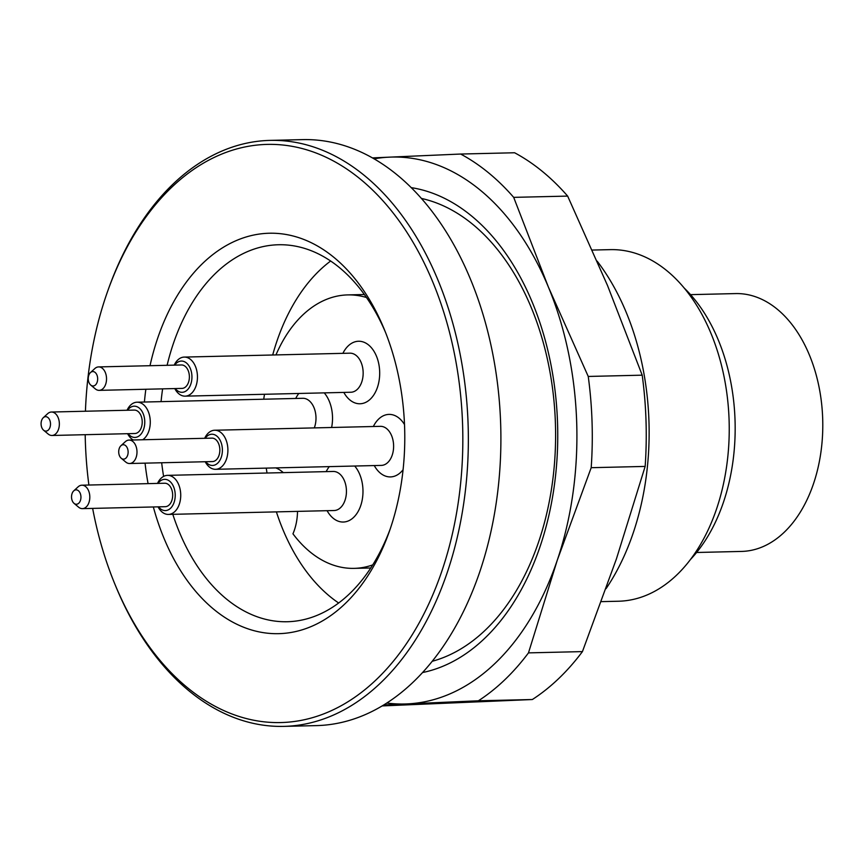 <?xml version="1.0" encoding="UTF-8"?>
<svg xmlns="http://www.w3.org/2000/svg" width="866" height="866" viewBox="0 0 866 866"><rect width="100%" height="100%" fill="white"/><g stroke="black" fill="none" stroke-linecap="round" stroke-linejoin="round"><path stroke-width="1.3" d="M421.352 198.422A234.459 153.066 88.7 0 1 531.172 307.376A234.459 153.066 88.7 0 1 432.264 661.278M283.853 726.379L316.404 725.611A293.076 191.332 -91.3 0 0 479.212 573.465A293.076 191.332 -91.3 0 0 470.303 278.809A293.076 191.332 -91.3 0 0 302.591 139.621L270.04 140.389A293.076 191.332 88.7 0 1 437.752 279.566A293.076 191.332 88.7 0 1 446.661 574.234A293.076 191.332 88.7 0 1 283.853 726.379A293.076 191.332 88.7 0 1 116.141 587.191A293.076 191.332 88.7 0 1 115.579 585.849L114.777 583.879A289.168 188.788 -91.3 0 0 115.33 585.21A289.168 188.788 -91.3 0 0 401.402 650.842A289.168 188.788 -91.3 0 0 390.22 209.312A289.168 188.788 -91.3 0 0 107.86 290.695A289.168 188.788 -91.3 0 0 85.431 411.231M107.86 290.695L108.575 288.692A293.076 191.332 88.7 0 1 270.04 140.389M150.013 365.701A200.263 130.744 88.7 0 1 258.1 234.242A200.263 130.744 88.7 0 1 384.255 329.275A200.263 130.744 88.7 0 1 389.04 532.33A200.263 130.744 88.7 0 1 164.107 538.555A200.263 130.744 88.7 0 1 153.347 506.967M148.075 483.639A200.263 130.744 88.7 0 1 145.066 463.158M144.416 402.03A200.263 130.744 88.7 0 1 145.845 389.256M85.193 434.689A289.168 188.788 -91.3 0 0 88.895 485.036M92.64 508.396A289.168 188.788 -91.3 0 0 114.777 583.879M276.384 511.882A188.539 123.091 -91.3 0 0 282.987 529.754A188.539 123.091 -91.3 0 0 338.682 603.017M330.617 261.034A188.539 123.091 -91.3 0 0 272.693 354.995M266.263 468.116A188.539 123.091 -91.3 0 0 267.02 473.02M172.81 514.328A188.539 123.091 -91.3 0 0 179.414 532.2A188.539 123.091 -91.3 0 0 287.306 621.734A188.539 123.091 -91.3 0 0 390.101 529.267M385.467 332.273A188.539 123.091 -91.3 0 0 278.419 244.753A188.539 123.091 -91.3 0 0 167.106 365.3M162.613 388.856A188.539 123.091 -91.3 0 0 161.065 401.629M161.671 462.758A188.539 123.091 -91.3 0 0 163.609 476.408M696.61 552.486L741.61 551.425A128.947 84.186 -91.3 0 0 813.25 484.484A128.947 84.186 -91.3 0 0 809.32 354.833A128.947 84.186 -91.3 0 0 735.537 293.585L690.538 294.646M684.216 288.075A162.462 106.063 88.7 0 1 718.217 339.818A162.462 106.063 88.7 0 1 690.603 559.349M601.383 601.632L618.54 601.231A175.841 114.799 -91.3 0 0 716.225 509.944A175.841 114.799 -91.3 0 0 710.878 333.15A175.841 114.799 -91.3 0 0 610.259 249.635L592.322 250.058M597.172 261.175A221.014 144.297 88.7 0 1 606.07 588.653M411.177 187.63A244.19 159.42 88.7 0 1 557.65 426.765A244.19 159.42 88.7 0 1 422.608 672.536M386.853 703.04A273.537 178.58 -91.3 0 0 407.15 703.906A273.537 178.58 -91.3 0 0 557.228 560.345A273.537 178.58 -91.3 0 0 548.351 286.971A273.537 178.58 -91.3 0 0 389.397 157.147A273.537 178.58 -91.3 0 0 374.036 158.857M513.69 197.361L548.351 286.971L588.241 376.45A293.076 191.332 88.7 0 1 591.197 467.694L557.228 560.345L528.476 652.877A293.076 191.332 88.7 0 1 478.389 700.789L532.352 699.522A293.076 191.332 -91.3 0 0 582.439 651.6L616.408 558.949L645.159 466.417A293.076 191.332 -91.3 0 0 642.204 375.173L607.542 285.574L567.652 196.095A293.076 191.332 -91.3 0 0 514.599 152.762L460.636 154.04A293.076 191.332 88.7 0 1 513.69 197.361L567.652 196.095M528.476 652.877L582.439 651.6M382.209 705.92L532.352 699.522M591.197 467.694L645.159 466.417M588.241 376.45L642.204 375.173M372.38 157.904L460.636 154.04M478.389 700.789L383.822 704.946M45.844 431.106A7.209 4.709 -91.3 0 0 50.315 422.013A7.209 4.709 -91.3 0 0 43.3 417.693A7.209 4.709 -91.3 0 0 41.081 424.004A7.209 4.709 -91.3 0 0 43.592 430.207A7.209 4.709 -91.3 0 0 45.844 431.106M80.949 497.127A7.209 4.709 -91.3 0 0 78.503 490.805A7.209 4.709 -91.3 0 0 73.751 490.86A7.209 4.709 -91.3 0 0 71.532 497.171A7.209 4.709 -91.3 0 0 74.054 503.363A7.209 4.709 -91.3 0 0 80.949 497.127M88.245 378.702A7.209 4.709 -91.3 0 0 90.768 385.089A7.209 4.709 -91.3 0 0 97.663 378.669A7.209 4.709 -91.3 0 0 90.465 372.575A7.209 4.709 -91.3 0 0 88.245 378.702M123.362 444.723A7.209 4.709 -91.3 0 0 120.926 445.741A7.209 4.709 -91.3 0 0 118.707 452.052A7.209 4.709 -91.3 0 0 121.218 458.244A7.209 4.709 -91.3 0 0 127.995 453.773A7.209 4.709 -91.3 0 0 123.362 444.723M43.3 417.693L47.662 413.677A11.723 7.653 88.7 0 1 51.43 412.032A11.723 7.653 88.7 0 1 59.353 423.571A11.723 7.653 88.7 0 1 51.982 435.479A11.723 7.653 88.7 0 1 51.787 435.479A11.723 7.653 88.7 0 1 48.139 434.007L43.592 430.207M73.751 490.86L78.113 486.844A11.723 7.653 88.7 0 1 81.88 485.198A11.723 7.653 88.7 0 1 89.815 497.03A11.723 7.653 88.7 0 1 82.432 508.634A11.723 7.653 88.7 0 1 78.59 507.173L74.054 503.363M90.465 372.575L94.827 368.559A11.723 7.653 88.7 0 1 98.605 366.913A11.723 7.653 88.7 0 1 106.529 378.453A11.723 7.653 88.7 0 1 99.157 390.36A11.723 7.653 88.7 0 1 95.314 388.888L90.768 385.089M120.926 445.741L125.289 441.725A11.723 7.653 88.7 0 1 129.056 440.08A11.723 7.653 88.7 0 1 129.251 440.08A11.723 7.653 88.7 0 1 136.99 451.76A11.723 7.653 88.7 0 1 129.608 463.516A11.723 7.653 88.7 0 1 125.765 462.054L121.218 458.244M134.652 433.52A11.723 7.653 -91.3 0 0 134.836 433.52A11.723 7.653 -91.3 0 0 142.219 421.623A11.723 7.653 -91.3 0 0 134.284 410.083L51.43 412.032M82.432 508.634L165.298 506.686A11.723 7.653 -91.3 0 0 172.67 495.081A11.723 7.653 -91.3 0 0 164.746 483.239L81.88 485.198M99.157 390.36L182.012 388.401A11.723 7.653 -91.3 0 0 189.383 376.504A11.723 7.653 -91.3 0 0 181.459 364.965L98.605 366.913M129.608 463.516L212.462 461.567A11.723 7.653 -91.3 0 0 219.845 449.811A11.723 7.653 -91.3 0 0 212.105 438.12A11.723 7.653 -91.3 0 0 211.91 438.131L129.056 440.08M128.092 433.682A15.631 10.208 -91.3 0 0 134.674 437.427A15.631 10.208 -91.3 0 0 144.027 416.232A15.631 10.208 -91.3 0 0 127.54 410.246M158.543 506.837A15.631 10.208 -91.3 0 0 169.433 509.186A15.631 10.208 -91.3 0 0 175.224 495.114A15.631 10.208 -91.3 0 0 169 480.706A15.631 10.208 -91.3 0 0 157.991 483.401M175.257 388.563A15.631 10.208 -91.3 0 0 189.351 387.329A15.631 10.208 -91.3 0 0 188.842 365.69A15.631 10.208 -91.3 0 0 174.705 365.127M205.718 461.719A15.631 10.208 -91.3 0 0 221.815 455.332A15.631 10.208 -91.3 0 0 212.073 434.223A15.631 10.208 -91.3 0 0 205.166 438.283M133.212 439.982A19.539 12.752 88.7 0 1 127.594 433.693M127.042 410.257A19.539 12.752 88.7 0 1 137.066 402.203A19.539 12.752 88.7 0 1 149.959 417.748A19.539 12.752 88.7 0 1 142.684 439.755M157.504 483.412A19.539 12.752 88.7 0 1 167.517 475.358A19.539 12.752 88.7 0 1 180.734 495.081A19.539 12.752 88.7 0 1 168.437 514.426A19.539 12.752 88.7 0 1 158.056 506.859M174.218 365.138A19.539 12.752 88.7 0 1 184.231 357.084A19.539 12.752 88.7 0 1 197.448 376.309A19.539 12.752 88.7 0 1 185.151 396.152A19.539 12.752 88.7 0 1 174.77 388.574M204.668 438.293A19.539 12.752 88.7 0 1 214.681 430.24A19.539 12.752 88.7 0 1 215.006 430.24A19.539 12.752 88.7 0 1 227.899 449.725A19.539 12.752 88.7 0 1 215.602 469.307A19.539 12.752 88.7 0 1 205.22 461.74M314.304 427.891A19.539 12.752 -91.3 0 0 314.163 408.081A19.539 12.752 -91.3 0 0 302.775 398.295L137.066 402.203M168.437 514.426L334.146 510.518A19.539 12.752 -91.3 0 0 346.443 491.174A19.539 12.752 -91.3 0 0 344.408 480.738A19.539 12.752 -91.3 0 0 333.226 471.461L167.517 475.358M185.151 396.152L350.86 392.244A19.539 12.752 -91.3 0 0 361.717 382.101A19.539 12.752 -91.3 0 0 361.122 362.453A19.539 12.752 -91.3 0 0 349.94 353.176L184.231 357.084M215.602 469.307L381.321 465.399A19.539 12.752 -91.3 0 0 387.784 462.498A19.539 12.752 -91.3 0 0 393.077 440.632A19.539 12.752 -91.3 0 0 380.715 426.332A19.539 12.752 -91.3 0 0 380.401 426.343L214.681 430.24M298.824 393.467A31.263 20.405 -91.3 0 0 295.728 398.457M331.613 427.49A31.263 20.405 -91.3 0 0 324.241 392.872M329.286 466.633A31.263 20.405 -91.3 0 0 326.179 471.624M327.099 510.691A31.263 20.405 -91.3 0 0 349.777 520.239A31.263 20.405 -91.3 0 0 362.984 491.087A31.263 20.405 -91.3 0 0 354.703 466.027M343.813 392.406A31.263 20.405 -91.3 0 0 371.514 397.916A31.263 20.405 -91.3 0 0 376.429 356.099A31.263 20.405 -91.3 0 0 348.208 345.902A31.263 20.405 -91.3 0 0 342.893 353.339M374.264 465.572A31.263 20.405 -91.3 0 0 400.806 472.262A31.263 20.405 -91.3 0 0 403.08 469.74M404.509 424.556A31.263 20.405 -91.3 0 0 378.659 419.057A31.263 20.405 -91.3 0 0 373.343 426.505M297.514 511.384A42.986 28.058 -91.3 0 1 292.957 533.813A136.763 89.295 -91.3 0 0 354.14 568.367A136.763 89.295 -91.3 0 0 372.759 564.903M366.459 297.503A136.763 89.295 -91.3 0 0 347.699 294.905A136.763 89.295 -91.3 0 0 275.962 354.919M264.509 394.279A136.763 89.295 -91.3 0 0 263.729 399.215M283.301 472.63A42.986 28.058 -91.3 0 0 275.734 467.889M134.836 433.52L51.982 435.479M370.789 567.977L354.14 568.367M364.348 294.516L347.699 294.905"/></g></svg>
